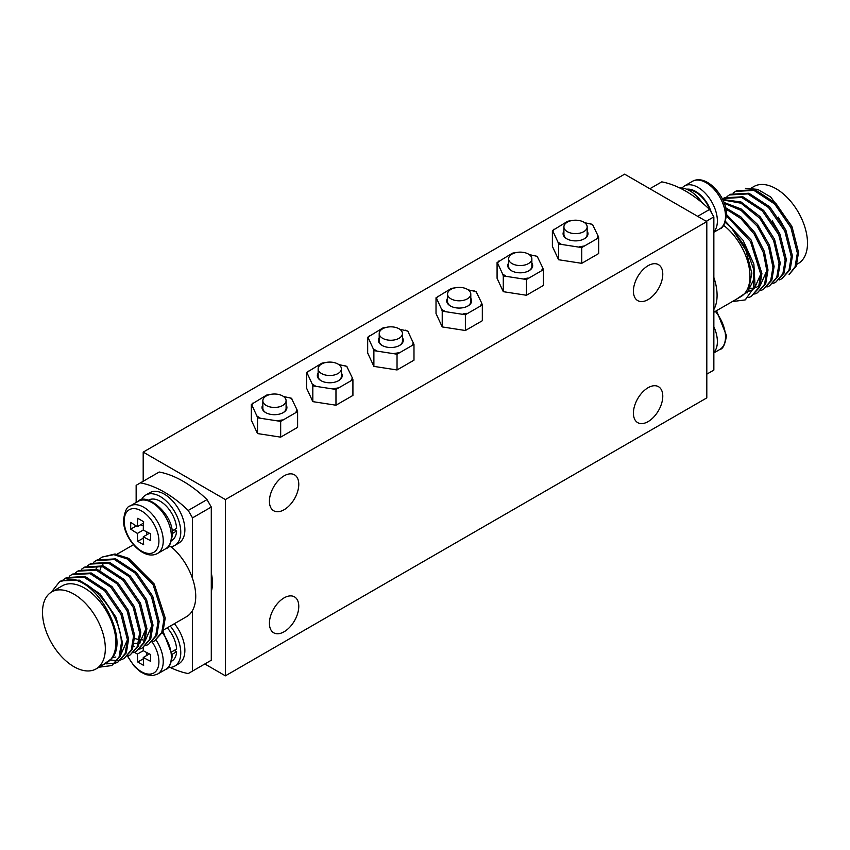 <?xml version="1.0" encoding="UTF-8"?>
<svg xmlns="http://www.w3.org/2000/svg" width="850" height="850" viewBox="0 0 850 850"><rect width="100%" height="100%" fill="white"/><g stroke="black" fill="none" stroke-linecap="round" stroke-linejoin="round"><path stroke-width="1.27" d="M172.316 533.556L176.609 531.069A23.247 13.419 60 0 1 171.838 540.377L171.636 540.504M172.316 654.224L176.609 651.748A23.247 13.419 60 0 1 171.838 661.056L171.636 661.173M386.24 327.377A22.886 13.217 0 0 0 382.967 327.919L367.678 337.259L367.678 353.016L373.883 366.382L373.883 350.625L397.035 354.206L413.982 344.42L407.777 331.054L399.851 329.311M373.883 366.382L397.035 369.962L397.035 354.206M397.035 369.962L413.982 360.177L413.982 344.42M386.888 327.314L382.967 327.919M408.382 331.851A22.886 13.217 0 0 0 405.514 330.193M412.324 344.866A22.886 13.217 0 0 0 413.376 342.603M394.772 353.345A22.886 13.217 0 0 0 398.692 352.739M369.336 335.793A22.886 13.217 0 0 0 368.284 338.056L373.277 348.808A22.886 13.217 0 0 0 376.146 350.466M373.277 348.808L373.883 350.625M367.678 337.259L368.284 338.056M379.206 337.748A12.453 7.193 0 0 0 382.022 345.408A12.453 7.193 0 0 0 399.638 345.408A12.453 7.193 0 0 0 402.454 337.748M402.454 333.551A11.624 6.715 180 0 1 395.282 339.745A11.624 6.715 180 0 1 382.606 338.289A11.624 6.715 180 0 1 379.206 333.551A11.624 6.715 180 0 1 386.378 327.346A11.624 6.715 180 0 1 399.054 328.801A11.624 6.715 180 0 1 402.454 333.551L402.454 340.999A11.624 6.715 180 0 1 399.33 345.578M382.33 345.578A11.624 6.715 180 0 1 379.206 340.999L379.206 333.551M570.945 220.745A22.886 13.217 0 0 0 567.673 221.276L552.383 230.616L552.383 246.373L558.588 259.739L581.74 263.33L598.687 253.544L598.687 237.777L598.081 235.96L592.482 224.411L584.556 222.679M515.642 252.673A22.886 13.217 0 0 0 512.369 253.204L497.08 262.544L497.08 278.311L503.285 291.678L526.437 295.258L543.384 285.473L543.384 269.705L542.778 267.888L537.179 256.339L529.253 254.607M454.58 287.927A22.886 13.217 0 0 0 451.308 288.458L436.018 297.797L436.018 313.554L442.223 326.921L465.375 330.512L482.322 320.726L482.322 304.959L481.716 303.142L476.117 291.592L468.191 289.861M325.178 362.631A22.886 13.217 0 0 0 321.916 363.163L306.616 372.502L306.616 388.269L312.821 401.636L335.973 405.216L352.92 395.431L352.92 379.674L352.314 377.857L346.715 366.308L338.789 364.565M269.875 394.559A22.886 13.217 0 0 0 266.602 395.101L251.313 404.441L251.313 420.197L257.518 433.564L280.67 437.144L297.617 427.359L297.617 411.602L297.011 409.785L291.412 398.236L283.486 396.493M143.193 481.27L143.193 452.115L225.388 499.566L225.388 675.835L706.807 397.885L706.807 221.616L225.388 499.566M143.193 452.115L624.612 174.165L706.807 221.616M163.657 629.893L186.532 616.686A44.423 25.649 -120 0 0 192.504 610.502A44.423 25.649 -120 0 0 195.734 596.349A44.423 25.649 -120 0 0 192.504 578.468A44.423 25.649 -120 0 0 171.052 546.667M105.326 648.55A44.423 25.649 -120 0 0 85.935 603.84A44.423 25.649 -120 0 0 51.701 591.94A44.423 25.649 -120 0 0 42.5 612.276A44.423 25.649 -120 0 0 61.891 656.976A44.423 25.649 -120 0 0 96.124 668.886A44.423 25.649 -120 0 0 105.326 648.55M96.124 668.886L106.686 662.777A44.423 25.649 -120 0 0 110.957 659.111A44.423 25.649 -120 0 0 115.887 642.441A44.423 25.649 -120 0 0 96.496 597.741A44.423 25.649 -120 0 0 62.273 585.841L51.701 591.94M102.297 665.316L110.957 659.111C130.039 642.738 100.523 581.336 70.89 579.307C93.287 579.647 121.677 616.558 121.327 643.376L119.053 657.05L111.86 665.55L98.993 667.218M63.144 579.849L65.503 578.213L83.969 577.182L104.72 590.793L120.966 614.369L127.436 639.848L125.152 653.533L117.959 662.023L115.366 663.213M114.707 663.425L105.91 663.839M69.264 576.311L71.613 574.696L90.068 573.654L110.829 587.265L127.075 610.842L133.535 636.321L131.261 650.006L124.068 658.495L121.476 659.685M120.806 659.908L117.863 660.514M117.13 660.577L110.309 659.972M112.253 657.56L115.834 657.029M120.976 654.372L127.447 639.838M70.89 579.307L59.755 581.496L51.393 592.121M117.959 662.023L126.331 652.853L128.605 639.168L122.145 613.689L105.899 590.112L85.138 576.502L66.683 577.543L65.503 578.213M111.86 665.55L120.222 656.381L122.496 642.696L116.099 617.366L100.002 593.874L79.379 580.146L60.913 580.879M136.276 651.451L144.638 642.271L146.923 628.596L140.462 603.117L124.217 579.541L103.456 565.919L85 566.961L83.821 567.641L102.287 566.599L123.037 580.221L139.283 603.798L145.754 629.276L143.469 642.951L136.276 651.451L133.684 652.641M130.178 654.968L138.539 645.798L140.813 632.124L134.353 606.645L118.108 583.068L97.346 569.447L78.891 570.488L77.722 571.168L96.177 570.127L116.939 583.737L133.184 607.314L139.644 632.793L137.371 646.478L130.178 654.968L127.574 656.168M124.068 658.495L132.43 649.326L134.714 635.641L128.244 610.173L111.998 586.585L91.248 572.974L72.781 574.016L71.613 574.696M133.418 646.574L134.151 646.393M139.315 643.726L145.754 629.266M75.363 572.794L77.722 571.168M81.473 569.266L83.821 567.641M87.582 565.739L89.93 564.113L108.386 563.072L129.147 576.693L145.393 600.27L151.852 625.749L149.568 639.423L142.386 647.912L139.793 649.102M148.495 644.396L156.857 635.226L159.131 621.541L152.671 596.062L136.425 572.486L115.674 558.875L97.208 559.916L96.039 560.596L114.495 559.555L135.256 573.166L151.502 596.742L157.962 622.221L155.688 635.906L148.495 644.396L145.892 645.586M142.386 647.923L150.748 638.754L153.032 625.069L146.561 599.59L130.316 576.013L109.565 562.403L91.109 563.444L89.93 564.113M93.691 562.211L96.039 560.596M152.001 642.058L154.594 640.868L161.787 632.379L164.061 618.694L153.074 584.704L127.606 559.077L113.858 554.646L102.149 557.069L99.811 558.684M102.138 557.069L115.026 553.977L128.786 558.407L154.243 584.035L165.229 618.014L162.966 631.709L154.594 640.868M102.967 564.156L102.074 565.516M100.927 567.694L99.886 570.371M134.683 638.488L138.295 639.487M140.282 639.784L142.587 639.869M96.847 567.683L95.954 569.032M134.173 643.312L136.499 643.397M139.528 643.036L140.25 642.866M145.414 640.199L151.863 625.738M192.504 517.873L188.222 510.446L207.007 499.598L211.289 507.025L192.504 517.873L192.504 578.468M207.007 499.598A105.442 60.881 -120 0 0 159.216 472.016L140.431 482.864A105.442 60.881 60 0 1 188.222 510.446M140.431 482.864L136.149 485.339L136.149 502.509M211.289 507.025L211.289 660.237L188.222 673.561A105.442 60.881 60 0 1 170.181 667.42M192.504 610.502L192.504 671.086M211.289 572.985A39.854 23.014 60 0 1 212.468 582.962A39.854 23.014 60 0 1 211.289 591.579M174.399 623.688A29.059 16.777 60 0 1 178.851 663.712L174.749 666.092A29.059 16.777 60 0 1 168.236 667.399M141.302 500.055A29.059 16.777 60 0 1 145.69 495.082L149.791 492.713A29.059 16.777 60 0 1 164.326 494.147A29.059 16.777 60 0 1 183.313 519.754A29.059 16.777 60 0 1 178.851 543.044L174.749 545.413A29.059 16.777 60 0 1 168.236 546.72M298.775 606.347A20.761 11.985 120 0 0 294.472 596.849A20.761 11.985 120 0 0 278.481 602.406A20.761 11.985 120 0 0 269.418 623.294A20.761 11.985 120 0 0 273.711 632.793A20.761 11.985 120 0 0 289.712 627.236A20.761 11.985 120 0 0 298.775 606.347M298.775 484.319A20.761 11.985 120 0 0 294.472 474.81A20.761 11.985 120 0 0 278.481 480.377A20.761 11.985 120 0 0 269.418 501.266A20.761 11.985 120 0 0 273.711 510.765A20.761 11.985 120 0 0 289.712 505.208A20.761 11.985 120 0 0 298.775 484.319M662.777 274.157A20.761 11.985 120 0 0 658.484 264.658A20.761 11.985 120 0 0 642.483 270.215A20.761 11.985 120 0 0 633.42 291.104A20.761 11.985 120 0 0 637.723 300.613A20.761 11.985 120 0 0 653.714 295.046A20.761 11.985 120 0 0 662.777 274.157M662.777 396.185A20.761 11.985 120 0 0 658.484 386.686A20.761 11.985 120 0 0 642.483 392.243A20.761 11.985 120 0 0 633.42 413.132A20.761 11.985 120 0 0 637.723 422.641A20.761 11.985 120 0 0 653.714 417.074A20.761 11.985 120 0 0 662.777 396.185M204.839 663.967L225.388 675.835M174.261 650.388L176.609 651.748M172.072 651.653L176.609 649.028A23.247 13.419 60 0 0 167.248 627.821M170.287 626.057A29.059 16.777 60 0 1 174.749 666.092M143.299 658.824L137.774 662.012A166.005 95.848 -60 0 1 137.392 654.096A166.005 95.848 180 0 1 134.523 652.311M146.71 652.545L146.71 655.499M143.363 647.36A166.005 95.848 120 0 0 143.268 650.707L137.392 654.096M149.43 653.926L143.268 657.486A166.005 95.848 120 0 0 143.65 665.401A165.463 95.529 180 0 1 137.774 662.012M143.268 650.707A166.005 95.848 0 0 0 150.694 654.553A165.463 95.529 120 0 0 150.663 657.964A165.463 95.529 120 0 0 150.694 661.332A166.005 95.848 180 0 1 143.268 657.486M174.261 529.709L176.609 531.069M172.072 530.974L176.609 528.36A23.247 13.419 60 0 0 165.962 505.782A23.247 13.419 60 0 0 148.591 500.119L148.389 500.236M145.69 495.082A29.059 16.777 60 0 1 160.214 496.517A29.059 16.777 60 0 1 179.201 522.123A29.059 16.777 60 0 1 174.749 545.413M143.299 538.146L137.774 541.333A166.005 95.848 -60 0 1 137.392 533.428A166.005 95.848 180 0 1 130.73 529.136A165.463 95.529 -60 0 1 130.698 525.767A165.463 95.529 -60 0 1 130.73 522.357A166.005 95.848 0 0 0 137.392 526.649A166.005 95.848 -60 0 1 137.774 518.288A165.463 95.529 0 0 0 143.65 521.677A166.005 95.848 120 0 0 143.268 530.039L137.392 533.428M146.71 531.877L146.71 534.82M149.43 533.258L143.268 536.817A166.005 95.848 120 0 0 143.65 544.722A165.463 95.529 180 0 1 137.774 541.333M143.268 530.039A166.005 95.848 0 0 0 150.694 533.874A165.463 95.529 120 0 0 150.663 537.285A165.463 95.529 120 0 0 150.694 540.653A166.005 95.848 180 0 1 143.268 536.817M140.845 524.652L143.395 526.129M143.554 523.09L137.392 526.649M136.255 525.948L130.73 529.136M688.117 189.89A23.247 13.419 60 0 1 710.079 210.333M702.249 202.842A29.059 16.777 -120 0 0 689.786 190.772A29.059 16.777 -120 0 0 679.819 187.999M751.432 187.956L753.876 186.543A44.423 25.649 60 0 1 788.109 198.443A44.423 25.649 60 0 1 807.5 243.143A44.423 25.649 60 0 1 798.299 263.479L796.939 264.265M745.397 188.286L757.69 189.38L770.748 197.019L791.626 225.941M781.798 278.768L790.16 269.588L792.434 255.914L785.974 230.435L769.728 206.858L748.967 193.237L730.511 194.278L729.343 194.958L747.798 193.917L768.549 207.538L784.805 231.115L791.265 256.594L788.981 270.268L781.798 278.768L779.195 279.958M733.093 193.056L735.441 191.431L753.907 190.389L774.658 204.011L790.904 227.587L797.364 253.066L795.09 266.741L789.076 274.561L796.259 266.061L798.543 252.386L792.083 226.907L775.827 203.331L755.076 189.72L736.621 190.761L735.441 191.431M775.689 282.285L784.051 273.116L786.324 259.441L779.864 233.962L763.619 210.386L742.868 196.764L724.402 197.806L723.233 198.486L741.689 197.444L762.45 211.055L778.696 234.632L785.156 260.111L782.882 273.796L775.689 282.285L773.086 283.475M772.299 220.809L779.801 233.803M778.281 217.101L785.931 230.339M724.253 203.288L741.211 210.481L757.138 226.089L768.538 246.542L772.947 267.166L770.663 280.851L763.47 289.34L760.878 290.53M763.47 289.34L771.843 280.171L774.116 266.486L769.516 245.374L757.648 224.549L741.2 208.994L723.934 202.438M722.84 199.899L741.03 203.203L759.656 218.153L773.585 240.423L779.046 263.638L776.773 277.323L769.579 285.812L766.976 287.002M769.579 285.812L777.941 276.643L780.226 262.958L774.541 239.243L760.102 216.654L740.987 201.949L722.67 199.527M722.404 198.996L723.233 198.486M726.984 196.584L729.343 194.958M725.857 208.919L740.924 218.599L754.173 234.069L763.332 252.535L766.838 270.693L764.564 284.368L757.371 292.868L765.733 283.698L768.007 270.013L764.341 251.409L754.779 232.56L741.041 217.016L725.581 207.697M726.028 209.812L732.126 212.064M766.849 270.683L760.41 285.122M759.156 286.057L754.503 288.001M753.472 288.182L749.742 288.299M726.463 215.857L750.508 241.517L760.729 274.21L758.455 287.895L751.262 296.395L748.669 297.574M751.262 296.395L759.624 287.215L761.908 273.541L751.273 240.157L726.474 214.498M757.371 292.868L754.768 294.058M754.63 277.78L747.023 293.059M760.739 274.21L754.301 288.649M753.047 289.574L748.064 291.571M725.518 221.414L743.038 240.295L753.876 264.137L755.034 285.919L745.461 299.742M725.146 222.424A49.406 28.517 60 0 1 732.094 228.863L746.119 248.126L753.78 269.694L753.398 288.458L745.163 299.922L732.317 301.58M736.536 299.136L748.319 291.168L751.836 273.243L745.886 250.293L732.094 228.863M723.584 225.335A44.423 25.649 60 0 1 749.966 276.367A44.423 25.649 60 0 1 740.764 296.703L713.851 312.237M717.081 295.343A44.423 25.649 60 0 1 713.851 309.496L713.851 277.461A44.423 25.649 60 0 1 717.081 295.343M706.807 374.159L713.851 370.09L713.851 309.496M697.648 216.336L709.569 209.451A105.442 60.881 -120 0 0 661.778 181.857L649.857 188.742M713.851 277.461L713.851 216.877L706.222 221.287M709.569 209.451L713.851 216.877M257.518 433.564L257.518 417.807L280.67 421.388L297.617 411.602M280.67 437.144L280.67 421.388M270.523 394.496L266.602 395.101M292.017 399.033A22.886 13.217 0 0 0 289.149 397.375M295.959 412.048A22.886 13.217 0 0 0 297.011 409.785M278.407 420.527A22.886 13.217 0 0 0 282.328 419.921M252.971 402.974A22.886 13.217 0 0 0 251.919 405.237L256.913 415.99A22.886 13.217 0 0 0 259.781 417.647M256.913 415.99L257.518 417.807M251.313 404.441L251.919 405.237M262.841 404.929A12.453 7.193 0 0 0 265.657 412.59A12.453 7.193 0 0 0 283.273 412.59A12.453 7.193 0 0 0 286.089 404.929M286.089 400.733A11.624 6.715 180 0 1 278.917 406.927A11.624 6.715 180 0 1 266.241 405.471A11.624 6.715 180 0 1 262.841 400.733A11.624 6.715 180 0 1 270.013 394.527A11.624 6.715 180 0 1 282.689 395.983A11.624 6.715 180 0 1 286.089 400.733L286.089 408.191A11.624 6.715 180 0 1 282.965 412.76M265.965 412.76A11.624 6.715 180 0 1 262.841 408.191L262.841 400.733M312.821 401.636L312.821 385.868L335.973 389.449L352.92 379.674M335.973 405.216L335.973 389.449M325.826 362.557L321.916 363.163M347.331 367.104A22.886 13.217 0 0 0 344.452 365.447M351.263 380.12A22.886 13.217 0 0 0 352.314 377.857M333.71 388.599A22.886 13.217 0 0 0 337.631 387.993M308.274 371.036A22.886 13.217 0 0 0 307.222 373.299L312.216 384.051A22.886 13.217 0 0 0 315.084 385.709M312.216 384.051L312.821 385.868M306.616 372.502L307.222 373.299M318.144 373.001A12.453 7.193 0 0 0 320.96 380.662A12.453 7.193 0 0 0 338.576 380.662A12.453 7.193 0 0 0 341.392 373.001M341.392 368.794A11.624 6.715 180 0 1 334.22 374.999A11.624 6.715 180 0 1 321.555 373.543A11.624 6.715 180 0 1 318.144 368.794A11.624 6.715 180 0 1 325.327 362.599A11.624 6.715 180 0 1 337.992 364.055A11.624 6.715 180 0 1 341.392 368.794L341.392 376.252A11.624 6.715 180 0 1 338.279 380.832M321.268 380.832A11.624 6.715 180 0 1 318.144 376.252L318.144 368.794M442.223 326.921L442.223 311.164L465.375 314.744L482.322 304.959M465.375 330.512L465.375 314.744M455.228 287.853L451.308 288.458M476.723 292.389A22.886 13.217 0 0 0 473.854 290.732M480.664 305.405A22.886 13.217 0 0 0 481.716 303.142M463.112 313.884A22.886 13.217 0 0 0 467.033 313.278M437.676 296.331A22.886 13.217 0 0 0 436.624 298.594L441.618 309.347A22.886 13.217 0 0 0 444.486 311.004M441.618 309.347L442.223 311.164M436.018 297.797L436.624 298.594M447.546 298.286A12.453 7.193 0 0 0 450.362 305.957A12.453 7.193 0 0 0 467.978 305.957A12.453 7.193 0 0 0 470.794 298.286M470.794 294.089A11.624 6.715 180 0 1 463.622 300.294A11.624 6.715 180 0 1 450.946 298.839A11.624 6.715 180 0 1 447.546 294.089A11.624 6.715 180 0 1 454.718 287.895A11.624 6.715 180 0 1 467.394 289.351A11.624 6.715 180 0 1 470.794 294.089L470.794 301.548A11.624 6.715 180 0 1 467.67 306.127M450.67 306.127A11.624 6.715 180 0 1 447.546 301.548L447.546 294.089M503.285 291.678L503.285 275.91L526.437 279.491L543.384 269.705M526.437 295.258L526.437 279.491M516.29 252.599L512.369 253.204M537.784 257.136A22.886 13.217 0 0 0 534.916 255.478M541.726 270.151A22.886 13.217 0 0 0 542.778 267.888M524.174 278.63A22.886 13.217 0 0 0 528.084 278.024M498.737 261.077A22.886 13.217 0 0 0 497.686 263.341L502.669 274.093A22.886 13.217 0 0 0 505.548 275.751M502.669 274.093L503.285 275.91M497.08 262.544L497.686 263.341M508.608 263.033A12.453 7.193 0 0 0 511.424 270.704A12.453 7.193 0 0 0 529.04 270.704A12.453 7.193 0 0 0 531.856 263.033M531.856 258.836A11.624 6.715 180 0 1 524.673 265.041A11.624 6.715 180 0 1 512.008 263.585A11.624 6.715 180 0 1 508.608 258.836A11.624 6.715 180 0 1 515.78 252.641A11.624 6.715 180 0 1 528.445 254.097A11.624 6.715 180 0 1 531.856 258.836L531.856 266.294A11.624 6.715 180 0 1 528.732 270.874M511.721 270.874A11.624 6.715 180 0 1 508.608 266.294L508.608 258.836M558.588 259.739L558.588 243.982L581.74 247.562L598.687 237.777M581.74 263.33L581.74 247.562M571.593 220.671L567.673 221.276M593.088 225.208A22.886 13.217 0 0 0 590.219 223.55M597.029 238.223A22.886 13.217 0 0 0 598.081 235.96M579.477 246.702A22.886 13.217 0 0 0 583.398 246.096M554.041 229.149A22.886 13.217 0 0 0 552.989 231.413L557.982 242.165A22.886 13.217 0 0 0 560.851 243.822M557.982 242.165L558.588 243.982M552.383 230.616L552.989 231.413M563.911 231.104A12.453 7.193 0 0 0 566.727 238.776A12.453 7.193 0 0 0 584.343 238.776A12.453 7.193 0 0 0 587.159 231.104M587.159 226.907A11.624 6.715 180 0 1 579.987 233.113A11.624 6.715 180 0 1 567.311 231.657A11.624 6.715 180 0 1 563.911 226.907A11.624 6.715 180 0 1 571.083 220.713A11.624 6.715 180 0 1 583.759 222.158A11.624 6.715 180 0 1 587.159 226.907L587.159 234.366A11.624 6.715 180 0 1 584.035 238.946M567.035 238.946A11.624 6.715 180 0 1 563.911 234.366L563.911 226.907M162.435 632.846A27.402 15.821 60 0 1 171.371 656.848A27.402 15.821 -120 0 1 165.697 669.396C168.789 668.982 171.009 664.349 172.337 655.499L163.072 631.444M127.819 656.072A24.565 14.184 -120 0 0 147.178 673.933A24.565 14.184 -120 0 0 158.918 661.725A24.565 14.184 60 0 0 152.192 641.994M156.06 640.018A27.402 15.821 60 0 1 163.242 661.544A27.402 15.821 -120 0 1 157.569 674.082L152.841 675.591L146.062 674.677L140.664 671.936L134.385 666.442L127.5 656.232M138.295 501.266A27.402 15.821 60 0 1 159.407 508.608A27.402 15.821 60 0 1 171.371 536.18A27.402 15.821 -120 0 1 165.697 548.718C168.789 548.314 171.009 543.681 172.337 534.82C173.708 513.411 145.669 492.224 138.295 501.266L130.167 505.952A27.402 15.821 60 0 1 151.279 513.294A27.402 15.821 60 0 1 163.242 540.876A27.402 15.821 -120 0 1 157.569 553.414C143.459 561.414 122.814 537.593 123.526 519.86C124.876 510.967 127.096 506.334 130.167 505.952M124.174 520.997A24.565 14.184 -120 0 0 141.546 551.087A24.565 14.184 -120 0 0 158.918 541.057A24.565 14.184 60 0 0 141.546 510.967A24.565 14.184 60 0 0 124.174 520.997M711.344 212.521A24.076 13.898 -120 0 0 686.619 189.231M713.851 231.774A27.402 15.821 60 0 0 717.379 220.947A27.402 15.821 -120 0 0 705.415 193.364A27.402 15.821 -120 0 0 684.303 186.033L681.764 188.031M719.833 228.799A27.402 15.821 60 0 0 725.507 216.251A27.402 15.821 -120 0 0 713.543 188.679A27.402 15.821 -120 0 0 692.431 181.337C706.541 173.336 727.186 197.157 726.474 214.891C725.124 223.784 722.904 228.416 719.833 228.799L713.851 232.241M713.851 352.442A27.402 15.821 60 0 0 717.379 341.615A27.402 15.821 -120 0 0 713.851 326.719M716.529 310.696L726.474 335.569C725.124 344.462 722.904 349.095 719.833 349.467A27.402 15.821 60 0 0 725.507 336.919A27.402 15.821 -120 0 0 715.339 311.376M133.471 544.733L117.045 554.211M157.569 674.082L165.697 669.396M157.569 553.414L165.697 548.718M692.431 181.337L684.303 186.033M719.833 349.467L713.851 352.92"/></g></svg>
